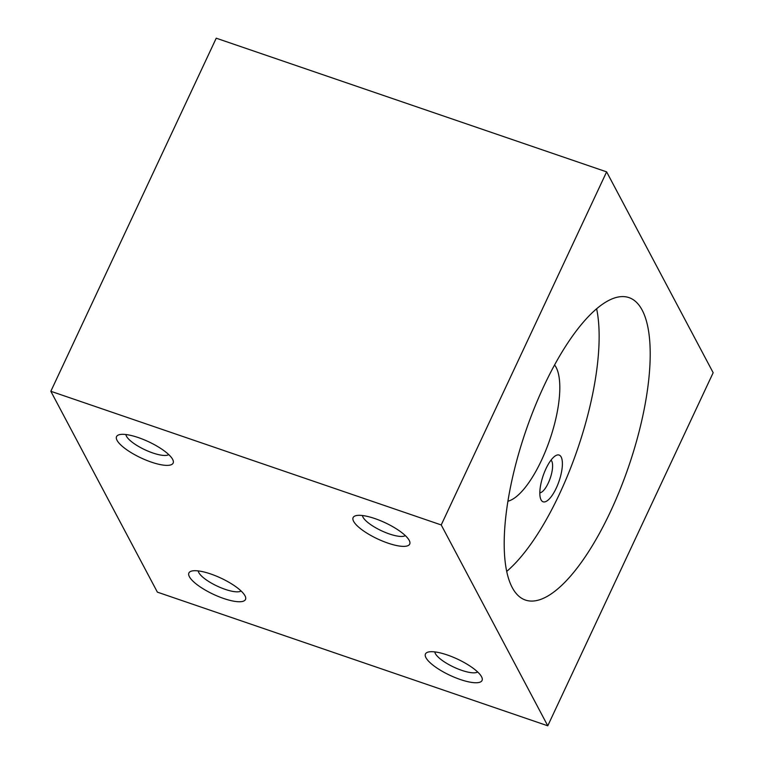 <?xml version="1.0" encoding="UTF-8"?>
<svg xmlns="http://www.w3.org/2000/svg" width="764" height="764" viewBox="0 0 764 764"><rect width="100%" height="100%" fill="white"/><g stroke="black" fill="none" stroke-linecap="round" stroke-linejoin="round"><path stroke-width="1.15" d="M353.617 521.334A31.238 8.929 25.1 0 1 355.537 515.786A31.238 8.929 25.1 0 1 384.349 522.366A31.238 8.929 25.1 0 1 409.208 540.368A31.238 8.929 25.1 0 1 409.552 541.084A31.238 8.929 25.1 0 1 387.081 542.822A31.238 8.929 25.1 0 1 353.617 521.334M362.47 515.528A23.98 6.857 -154.9 0 0 363.034 517.238A23.98 6.857 -154.9 0 0 383.623 531.725A23.98 6.857 -154.9 0 0 405.302 535.593M425.959 657.709A31.238 8.929 25.1 0 1 427.878 652.16A31.238 8.929 25.1 0 1 456.691 658.74A31.238 8.929 25.1 0 1 481.549 676.742A31.238 8.929 25.1 0 1 481.893 677.458A31.238 8.929 25.1 0 1 459.422 679.206A31.238 8.929 25.1 0 1 425.959 657.709M434.811 651.912A23.98 6.857 -154.9 0 0 435.384 653.621A23.98 6.857 -154.9 0 0 455.965 668.099A23.98 6.857 -154.9 0 0 477.653 671.976M189.396 576.715A31.238 8.929 25.1 0 1 191.315 571.166A31.238 8.929 25.1 0 1 220.127 577.746A31.238 8.929 25.1 0 1 244.986 595.748A31.238 8.929 25.1 0 1 245.33 596.464A31.238 8.929 25.1 0 1 222.859 598.202A31.238 8.929 25.1 0 1 189.396 576.715M198.248 570.909A23.98 6.857 -154.9 0 0 198.812 572.618A23.98 6.857 -154.9 0 0 219.402 587.105A23.98 6.857 -154.9 0 0 241.09 590.983M117.054 440.341A31.238 8.929 25.1 0 1 118.974 434.792A31.238 8.929 25.1 0 1 147.786 441.372A31.238 8.929 25.1 0 1 172.645 459.365A31.238 8.929 25.1 0 1 172.979 460.09A31.238 8.929 25.1 0 1 150.518 461.828A31.238 8.929 25.1 0 1 117.054 440.341M125.907 434.535A23.98 6.857 -154.9 0 0 126.471 436.244A23.98 6.857 -154.9 0 0 147.06 450.731A23.98 6.857 -154.9 0 0 168.739 454.599M545.964 468.724A24.706 8.404 -71.1 0 1 555.686 455.65A24.706 8.404 -71.1 0 1 562.39 463.261A24.706 8.404 -71.1 0 1 556.249 488.129A24.706 8.404 -71.1 0 1 540.769 499.226A24.706 8.404 -71.1 0 1 545.964 468.724M539.823 492.818A17.438 5.94 108.9 0 0 548.275 483.058A17.438 5.94 108.9 0 0 551.016 460.138M507.917 501.232A73.745 25.097 108.9 0 0 541.495 460.31A73.745 25.097 108.9 0 0 554.568 364.963M610.493 511.603A159.848 54.406 108.9 0 0 628.973 297.607A159.848 54.406 108.9 0 0 543.901 386.068A159.848 54.406 108.9 0 0 525.422 600.055A159.848 54.406 108.9 0 0 610.493 511.603M506.704 571.405A159.848 54.406 108.9 0 0 559.429 494.117A159.848 54.406 108.9 0 0 596.627 308.78M441.229 524.944L606.626 171.862L713.165 372.717L547.769 725.8L441.229 524.944L50.835 391.283L216.231 38.2L606.626 171.862M50.835 391.283L157.374 592.138L547.769 725.8"/></g></svg>
